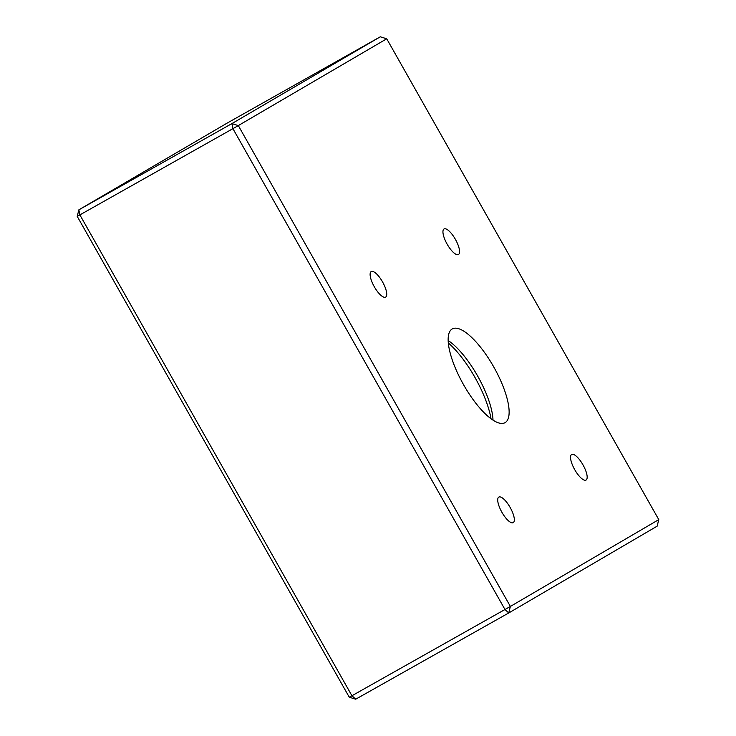 <?xml version="1.0" encoding="UTF-8"?>
<svg xmlns="http://www.w3.org/2000/svg" width="736" height="736" viewBox="0 0 736 736"><rect width="100%" height="100%" fill="white"/><g stroke="black" fill="none" stroke-linecap="round" stroke-linejoin="round"><path stroke-width="1.1" d="M77.225 216.375L78.844 209.843L79.874 214.903L232.916 128.662L231.886 123.602L78.844 209.843L227.249 123.041L380.291 36.8L231.886 123.602L238.317 125.589L386.722 38.787L658.775 519.625L510.37 606.436L238.317 125.589L232.916 128.662L504.97 609.509L351.928 695.75L355.709 699.2L349.278 697.213L351.928 695.75L79.874 214.903L77.225 216.375L349.278 697.213M385.646 297.105A14.665 4.775 -119.4 0 1 385.627 297.114A14.665 4.775 -119.4 0 1 374.265 286.681A14.665 4.775 -119.4 0 1 371.229 271.556A14.665 4.775 -119.4 0 1 382.573 281.962A14.665 4.775 -119.4 0 1 385.646 297.105M355.709 699.2L508.751 612.959L657.156 526.157L658.775 519.625M386.722 38.787L380.291 36.8M508.751 612.959L504.97 609.509L510.37 606.436L508.751 612.959M586.077 480.028A14.665 4.775 -119.4 0 1 586.058 480.047A14.665 4.775 -119.4 0 1 574.696 469.614A14.665 4.775 -119.4 0 1 571.651 454.489A14.665 4.775 -119.4 0 1 582.995 464.885A14.665 4.775 -119.4 0 1 586.077 480.028M505.126 422.611A53.783 17.508 -119.4 0 1 505.043 422.657A53.783 17.508 -119.4 0 1 463.386 384.394A53.783 17.508 -119.4 0 1 452.235 328.946A53.783 17.508 -119.4 0 1 493.828 367.08A53.783 17.508 -119.4 0 1 505.126 422.611M493.01 420.127A53.783 17.508 60.6 0 0 448.16 340.547M448.316 342.958A58.668 19.099 -119.4 0 1 491.022 418.747M513.25 522.634A14.665 4.775 -119.4 0 1 513.222 522.643A14.665 4.775 -119.4 0 1 501.869 512.21A14.665 4.775 -119.4 0 1 498.824 497.085A14.665 4.775 -119.4 0 1 510.168 507.49A14.665 4.775 -119.4 0 1 513.25 522.634M458.482 254.5A14.665 4.775 -119.4 0 1 458.454 254.518A14.665 4.775 -119.4 0 1 447.092 244.085A14.665 4.775 -119.4 0 1 444.056 228.96A14.665 4.775 -119.4 0 1 455.4 239.356A14.665 4.775 -119.4 0 1 458.482 254.5"/></g></svg>
